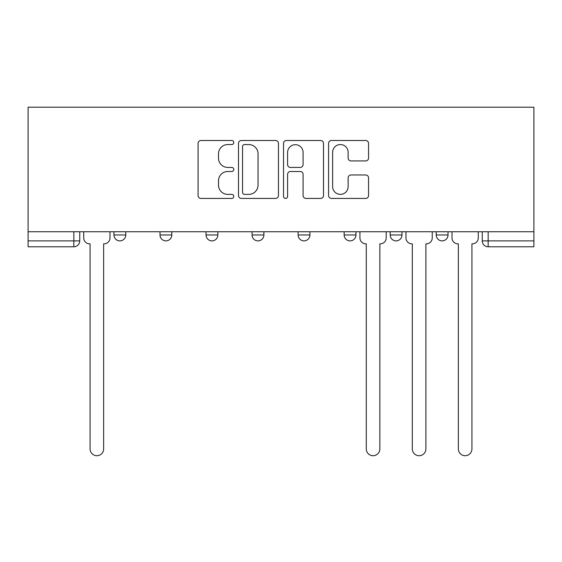 <?xml version="1.0" encoding="UTF-8"?>
<svg xmlns="http://www.w3.org/2000/svg" width="562" height="562" viewBox="0 0 562 562"><rect width="100%" height="100%" fill="white"/><g stroke="black" fill="none" stroke-linecap="round" stroke-linejoin="round"><path stroke-width="0.84" d="M233.785 142.523A2.03 2.03 0 0 0 231.755 140.5L200.978 140.5A2.894 2.894 0 0 0 198.084 143.394L198.084 195.534A2.894 2.894 0 0 0 200.978 198.428L231.755 198.428A2.03 2.03 0 0 0 233.785 196.405A2.03 2.03 0 0 0 231.755 194.375L227.772 194.375A9.266 9.266 0 0 1 218.506 185.109L218.506 180.76A9.266 9.266 0 0 1 227.772 171.494L231.755 171.494A2.03 2.03 0 0 0 233.785 169.464A2.03 2.03 0 0 0 231.755 167.434L227.772 167.434A9.266 9.266 0 0 1 218.506 158.168L218.506 153.819A9.266 9.266 0 0 1 227.772 144.553L231.755 144.553A2.03 2.03 0 0 0 233.785 142.523M390.19 231.734L390.19 234.979L401.992 234.979A5.901 5.901 0 0 1 396.091 240.88A5.901 5.901 0 0 1 390.19 234.979L390.19 231.734M344.148 231.734L344.148 234.979L355.957 234.979A5.901 5.901 0 0 1 350.056 240.88A5.901 5.901 0 0 1 344.148 234.979L344.148 231.734M252.078 234.979L252.078 231.734L252.078 234.979A5.901 5.901 0 0 0 257.979 240.88A5.901 5.901 0 0 1 252.078 234.979L263.887 234.979A5.901 5.901 0 0 1 257.979 240.88M160.008 234.979L160.008 231.734L160.008 234.979A5.901 5.901 0 0 0 165.909 240.88A5.901 5.901 0 0 1 160.008 234.979L171.81 234.979A5.901 5.901 0 0 1 165.909 240.88A5.901 5.901 0 0 0 171.81 234.979L171.81 231.734L171.81 234.979M365.651 160.922A2.894 2.894 0 0 0 368.553 158.02L368.553 143.394A2.894 2.894 0 0 0 365.651 140.5L331.475 140.5A2.894 2.894 0 0 0 328.573 143.394L328.573 195.534A2.894 2.894 0 0 0 331.475 198.428L365.651 198.428A2.894 2.894 0 0 0 368.553 195.534L368.553 177.866A2.894 2.894 0 0 0 365.651 174.965L351.025 174.965A2.894 2.894 0 0 0 348.131 177.866L348.131 186.626A7.749 7.749 0 0 1 340.382 194.375A7.749 7.749 0 0 1 332.634 186.626L332.634 152.302A7.749 7.749 0 0 1 340.382 144.553A7.749 7.749 0 0 1 348.131 152.302L348.131 158.02A2.894 2.894 0 0 0 351.025 160.922L365.651 160.922M533.9 231.734L28.1 231.734L28.1 107.201L533.9 107.201L533.9 246.781L488.16 246.781A5.901 5.901 0 0 1 482.259 240.88L533.9 240.88M278.464 143.394A2.894 2.894 0 0 0 275.57 140.5L241.386 140.5A2.894 2.894 0 0 0 238.492 143.394L238.492 195.534A2.894 2.894 0 0 0 241.386 198.428L275.57 198.428A2.894 2.894 0 0 0 278.464 195.534L278.464 143.394M286.43 140.5L320.614 140.5A2.894 2.894 0 0 1 323.508 143.394L323.508 195.534A2.894 2.894 0 0 1 320.614 198.428L305.981 198.428A2.894 2.894 0 0 1 303.087 195.534L303.087 174.389A2.894 2.894 0 0 0 300.192 171.494L290.484 171.494A2.894 2.894 0 0 0 287.589 174.389L287.589 196.405A2.03 2.03 0 0 1 285.559 198.428A2.03 2.03 0 0 1 283.536 196.405L283.536 143.394A2.894 2.894 0 0 1 286.43 140.5M482.259 231.734L482.259 240.88A5.901 5.901 0 0 0 488.16 246.781L488.16 231.734M79.741 231.734L79.741 240.88L79.741 231.734M73.84 246.781L28.1 246.781L28.1 240.88L79.741 240.88A5.901 5.901 0 0 1 73.84 246.781L73.84 231.734M28.1 231.734L28.1 240.88M448.026 231.734L448.026 234.979A5.901 5.901 0 0 1 442.125 240.88A5.901 5.901 0 0 1 436.224 234.979L448.026 234.979L448.026 231.734M436.224 231.734L436.224 234.979M401.992 234.979L401.992 231.734L401.992 234.979A5.901 5.901 0 0 1 396.091 240.88M355.957 234.979L355.957 231.734L355.957 234.979A5.901 5.901 0 0 1 350.056 240.88M309.922 231.734L309.922 234.979A5.901 5.901 0 0 1 304.021 240.88A5.901 5.901 0 0 1 298.113 234.979A5.901 5.901 0 0 0 304.021 240.88A5.901 5.901 0 0 0 309.922 234.979L309.922 231.734M298.113 231.734L298.113 234.979L309.922 234.979M263.887 231.734L263.887 234.979M217.852 231.734L217.852 234.979A5.901 5.901 0 0 1 211.944 240.88A5.901 5.901 0 0 1 206.043 234.979L217.852 234.979M206.043 231.734L206.043 234.979M125.776 231.734L125.776 234.979A5.901 5.901 0 0 1 119.875 240.88A5.901 5.901 0 0 1 113.974 234.979A5.901 5.901 0 0 0 119.875 240.88A5.901 5.901 0 0 0 125.776 234.979L125.776 231.734M113.974 231.734L113.974 234.979L125.776 234.979M244.575 144.553A2.03 2.03 0 0 0 242.545 146.584L242.545 192.345A2.03 2.03 0 0 0 244.575 194.375L248.776 194.375A9.266 9.266 0 0 0 258.042 185.109L258.042 153.819A9.266 9.266 0 0 0 248.776 144.553L244.575 144.553M303.087 152.45A7.749 7.749 0 0 0 295.338 144.701A7.749 7.749 0 0 0 287.589 152.45L287.589 164.54A2.894 2.894 0 0 0 290.484 167.434L300.192 167.434A2.894 2.894 0 0 0 303.087 164.54L303.087 152.45M83.724 237.93L83.724 231.734L83.724 237.93A5.901 5.901 0 0 0 89.625 243.831L90.068 243.831L90.068 448.926A6.786 6.786 0 0 0 96.861 455.712A6.786 6.786 0 0 0 103.647 448.926L103.647 243.831L104.089 243.831A5.901 5.901 0 0 0 109.99 237.93L109.99 231.734L109.99 237.93M89.625 243.831L90.068 243.831L90.068 448.926M103.647 448.926L103.647 243.831L104.089 243.831M359.94 237.93L359.94 231.734L359.94 237.93A5.901 5.901 0 0 0 365.841 243.831L366.284 243.831L366.284 448.926A6.786 6.786 0 0 0 373.07 455.712A6.786 6.786 0 0 0 379.856 448.926L379.856 243.831L380.298 243.831A5.901 5.901 0 0 0 386.199 237.93L386.199 231.734L386.199 237.93M365.841 243.831L366.284 243.831L366.284 448.926M379.856 448.926L379.856 243.831L380.298 243.831M405.975 237.93L405.975 231.734L405.975 237.93A5.901 5.901 0 0 0 411.876 243.831L412.318 243.831L412.318 448.926A6.786 6.786 0 0 0 419.104 455.712A6.786 6.786 0 0 0 425.891 448.926L425.891 243.831L426.333 243.831A5.901 5.901 0 0 0 432.241 237.93L432.241 231.734L432.241 237.93M411.876 243.831L412.318 243.831L412.318 448.926M425.891 448.926L425.891 243.831L426.333 243.831M452.01 237.93L452.01 231.734L452.01 237.93A5.901 5.901 0 0 0 457.911 243.831L458.353 243.831L458.353 448.926A6.786 6.786 0 0 0 465.139 455.712A6.786 6.786 0 0 0 471.932 448.926L471.932 243.831L472.375 243.831A5.901 5.901 0 0 0 478.276 237.93L478.276 231.734L478.276 237.93M457.911 243.831L458.353 243.831L458.353 448.926M471.932 448.926L471.932 243.831L472.375 243.831"/></g></svg>
